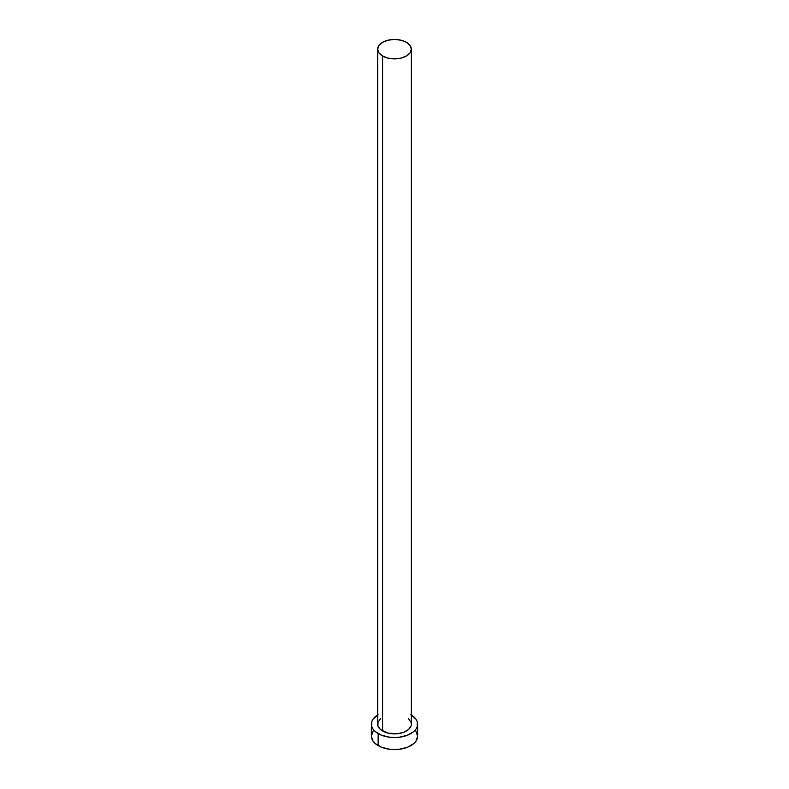 <?xml version="1.0" encoding="UTF-8"?>
<svg xmlns="http://www.w3.org/2000/svg" width="789" height="789" viewBox="0 0 789 789"><rect width="100%" height="100%" fill="white"/><g stroke="black" fill="none" stroke-linecap="round" stroke-linejoin="round"><path stroke-width="1.18" d="M377.675 49.165L378.957 52.883L382.596 56.039L388.06 58.139L394.5 58.879L400.94 58.139L406.404 56.039L410.043 52.883L411.325 49.165L410.043 45.446L406.404 42.3L400.94 40.19L394.5 39.45L388.06 40.19L382.596 42.3L378.957 45.446L377.675 49.165L377.675 724.164A16.825 9.715 0 0 0 382.596 731.038L382.596 56.039A16.825 9.715 180 0 1 377.675 49.165A16.825 9.715 180 0 1 388.06 40.19A16.825 9.715 180 0 1 406.404 42.3A16.825 9.715 180 0 1 411.325 49.165A16.825 9.715 180 0 1 400.94 58.139A16.825 9.715 180 0 1 382.596 56.039L382.596 731.038A16.825 9.715 0 0 0 400.94 733.149A16.825 9.715 0 0 0 411.325 724.164L411.01 726.067L408.495 729.569L403.85 732.241L397.784 733.701L388.06 733.149L380.505 729.569L377.99 726.067L377.99 722.27L380.505 718.769M411.325 715.002A23.137 13.364 180 0 1 417.637 724.164A23.137 13.364 180 0 1 403.357 736.512A23.137 13.364 180 0 1 378.138 733.612L378.138 745.635A23.137 13.364 0 0 0 403.357 748.534A23.137 13.364 0 0 0 417.637 736.186L415.882 731.078M373.118 731.078L371.363 736.186A23.137 13.364 0 0 0 378.138 745.635L378.138 733.612A23.137 13.364 180 0 1 371.363 724.164A23.137 13.364 180 0 1 377.675 715.002M378.138 714.726L373.118 719.055L371.806 721.56L371.806 726.777L373.118 729.283L375.258 731.59L381.649 735.279L389.983 737.271L394.5 737.528L399.017 737.271L407.351 735.279L413.742 731.59L415.882 729.283L417.194 726.777L417.194 721.56L415.882 719.055L410.862 714.726M408.495 718.769L411.01 722.27L411.325 724.164L411.325 49.165M371.363 724.164L371.363 736.186L373.118 741.305L375.258 743.613L381.649 747.301L389.983 749.294L394.5 749.55L399.017 749.294L407.351 747.301L413.742 743.613L415.882 741.305L417.637 736.186L417.637 724.164"/></g></svg>
